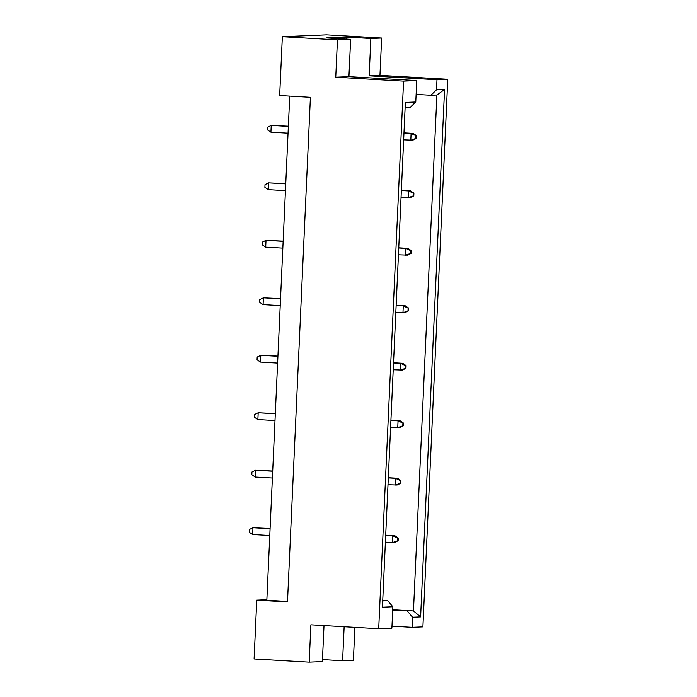 <?xml version="1.0" encoding="UTF-8"?>
<svg xmlns="http://www.w3.org/2000/svg" width="697" height="697" viewBox="0 0 697 697"><rect width="100%" height="100%" fill="white"/><g stroke="black" fill="none" stroke-linecap="round" stroke-linejoin="round"><path stroke-width="1.05" d="M382.74 600.422L387.732 600.709L392.855 606.765L391.888 628.171L378.706 628.729L310.888 624.817L309.189 662.15L322.371 661.601L324.009 625.566M381.651 38.03L370.856 38.483L369.166 75.816L379.952 75.363L381.651 38.03L326.553 34.85L282.346 36.697L279.671 95.533L310.409 97.301L287.495 601.912L256.757 600.143L254.091 658.97L309.189 662.15M322.467 659.589L342.602 660.756L344.144 626.734M342.602 660.756L353.396 660.303L354.895 627.352M392.855 606.765L382.435 607.2L405.358 102.415L415.778 101.98L416.754 80.573L403.572 81.122L378.706 628.729M444.564 89.486L420.613 616.897L412.572 617.237L412.119 627.326L422.905 626.873L447.77 79.275L436.984 79.728L436.522 89.817L444.564 89.486L436.897 95.001L430.877 95.254L436.522 89.817M346.4 39.084L346.487 37.072L326.257 37.917L350.626 39.328L337.453 39.877L335.754 77.21L348.936 76.661L416.754 80.573M335.754 77.21L403.572 81.122M369.166 75.816L436.984 79.728M379.952 75.363L447.77 79.275M391.975 626.167L412.119 627.326M346.487 37.072L370.856 38.483M337.453 39.877L282.346 36.697M266.864 599.716L256.757 600.143M350.626 39.328L348.936 76.661M287.512 601.441L266.838 600.248L289.734 96.108M392.725 609.727L413.469 610.929L436.897 95.001M392.699 610.328L413.469 610.929L420.613 616.897M412.572 617.237L407.449 611.182M382.714 600.919L387.732 600.709M415.778 101.98L410.141 107.416L405.123 107.626M416.126 94.409L430.877 95.254M397.578 540.767L398.135 540.741L398.257 538.023L397.699 538.049L397.578 540.767L392.533 542.588L392.838 535.801L385.694 535.383M397.699 538.049L392.838 535.801L394.833 535.714L385.702 535.191M270.096 528.518L252.967 527.734L252.654 534.521L269.774 535.505M270.087 528.718L252.967 527.734L249.352 529.493L249.23 532.212L252.654 534.521M385.389 542.17L394.519 542.501L398.135 540.741M394.833 535.714L398.257 538.023M400.191 483.291L400.749 483.265L400.871 480.547L400.313 480.573L400.191 483.291L395.138 485.112L395.452 478.325L388.307 477.907M400.313 480.573L395.452 478.325L397.438 478.238L388.316 477.715M272.701 471.041L255.572 470.257L255.268 477.044L272.388 478.029M272.693 471.242L255.572 470.257L251.957 472.017L251.835 474.735L255.268 477.044M387.994 484.703L397.133 485.025L400.749 483.265M397.438 478.238L400.871 480.547M402.796 425.815L403.354 425.789L403.476 423.07L402.918 423.096L402.796 425.815L397.752 427.636L398.057 420.849L390.912 420.439M402.918 423.096L398.057 420.849L400.052 420.761L390.921 420.239M275.315 413.574L258.186 412.781L257.873 419.568L275.001 420.552M275.306 413.765L258.186 412.781L254.571 414.541L254.449 417.259L257.873 419.568M390.608 427.226L399.738 427.549L403.354 425.789M400.052 420.761L403.476 423.07M405.41 368.338L405.968 368.312L406.09 365.603L405.532 365.62L405.41 368.338L400.357 370.159L400.67 363.372L393.526 362.963M405.532 365.62L400.67 363.372L402.657 363.285L393.535 362.762M277.929 356.097L260.791 355.304L260.486 362.091L277.606 363.085M277.92 356.289L260.791 355.304L257.176 357.064L257.054 359.783L260.486 362.091M393.213 369.75L402.352 370.072L405.968 368.312M402.657 363.285L406.09 365.603M408.015 310.862L408.573 310.836L408.695 308.126L408.137 308.144L408.015 310.862L402.971 312.683L403.275 305.896L396.131 305.486M408.137 308.144L403.275 305.896L405.271 305.809L396.14 305.286M280.534 298.621L263.405 297.828L263.091 304.615L280.22 305.608M280.525 298.813L263.405 297.828L259.789 299.588L259.667 302.306L263.091 304.615M395.826 312.273L404.957 312.604L408.573 310.836M405.271 305.809L408.695 308.126M410.629 253.386L411.186 253.359L411.308 250.65L410.751 250.667L410.629 253.386L405.576 255.207L405.889 248.42L398.745 248.01M410.751 250.667L405.889 248.42L407.876 248.341L398.754 247.81M283.148 241.145L266.01 240.352L265.705 247.139L282.825 248.132M283.139 241.345L266.01 240.352L262.394 242.112L262.272 244.83L265.705 247.139M398.431 254.797L407.571 255.128L411.186 253.359M407.876 248.341L411.308 250.65M413.234 195.909L413.791 195.892L413.922 193.174L413.365 193.2L413.234 195.909L408.189 197.73L408.494 190.943L401.35 190.534M413.365 193.2L408.494 190.943L410.489 190.865L401.359 190.333M285.753 183.668L268.624 182.875L268.319 189.662L285.439 190.656M285.744 183.869L268.624 182.875L265.008 184.644L264.886 187.354L268.319 189.662M401.045 197.321L410.185 197.652L413.791 195.892M410.489 190.865L413.922 193.174M415.848 138.433L416.405 138.415L416.527 135.697L415.97 135.723L415.848 138.433L410.803 140.254L411.108 133.467L403.964 133.057M415.97 135.723L411.108 133.467L413.094 133.388L403.972 132.857M288.366 126.192L271.229 125.399L270.924 132.195L288.044 133.179M288.358 126.392L271.229 125.399L267.622 127.168L267.491 129.877L270.924 132.195M403.659 139.844L412.79 140.175L416.405 138.415M413.094 133.388L416.527 135.697"/></g></svg>
